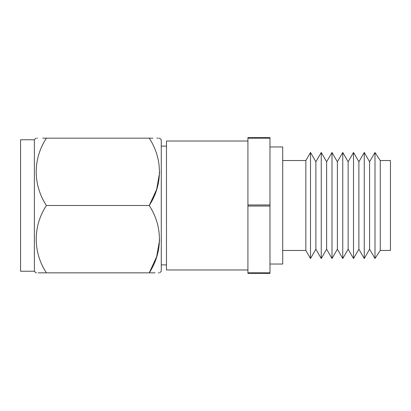 <?xml version="1.0" encoding="UTF-8"?>
<svg xmlns="http://www.w3.org/2000/svg" width="411" height="411" viewBox="0 0 411 411"><rect width="100%" height="100%" fill="white"/><g stroke="black" fill="none" stroke-linecap="round" stroke-linejoin="round"><path stroke-width="0.62" d="M247.92 141.024L166.476 141.024L166.476 269.976L247.92 269.976M269.976 264.037L282.706 264.037L282.706 146.963L269.976 146.963M282.706 250.463L305.846 250.463L310.5 258.524L310.5 152.476L305.846 160.537L305.846 250.463M282.706 160.537L305.846 160.537M310.5 152.476L315.879 161.79L315.879 249.21L310.5 258.524M315.879 249.21L321.253 258.524L321.253 152.476L315.879 161.79M321.253 152.476L326.632 161.79L326.632 249.21L321.253 258.524M326.632 249.21L332.006 258.524L332.006 152.476L326.632 161.79M332.006 152.476L337.385 161.79L337.385 249.21L332.006 258.524M337.385 249.21L342.759 258.524L342.759 152.476L337.385 161.79M342.759 152.476L348.138 161.79L348.138 249.21L342.759 258.524M348.138 249.21L353.511 258.524L353.511 152.476L348.138 161.79M353.511 152.476L358.89 161.79L358.89 249.21L353.511 258.524M358.89 249.21L364.264 258.524L364.264 152.476L358.89 161.79M364.264 152.476L369.581 161.79L369.581 249.21L364.264 258.524M369.581 249.21L374.991 258.478L374.991 152.522L369.581 161.79M374.991 152.522L380.267 160.537L380.267 250.463L374.991 258.478M380.267 250.463L390.45 250.463L390.45 160.537L380.267 160.537M269.976 138.183L247.92 138.183L247.92 137.628L269.976 137.628L269.976 273.372L247.92 273.372L247.92 272.817L269.976 272.817M247.92 138.183L247.92 204.945L269.976 204.945M247.92 204.945L247.92 272.817M269.976 206.055L247.92 206.055M34.375 205.5L34.375 139.776L20.55 139.776L20.55 271.224L34.375 271.224L34.375 205.5M46.407 138.158C32.829 138.158 32.829 138.158 46.407 138.158C32.942 158.641 32.716 184.626 46.407 205.5C32.942 225.983 32.716 251.969 46.407 272.842C32.829 272.842 32.829 272.842 46.407 272.842L149.234 272.842C162.699 252.359 162.931 226.374 149.234 205.5C162.699 185.017 162.931 159.031 149.234 138.158C162.813 138.158 162.813 138.158 149.234 138.158L42.708 138.158M37.422 138.158L36.892 138.158M159.653 272.842L161.266 271.224L161.266 139.776L159.653 138.158L159.16 138.158M159.648 172.466L156.653 189.43L149.234 205.5L46.407 205.5M158.225 138.158L156.838 138.158M152.933 138.158L149.234 138.158M34.375 271.224L35.993 272.842L36.481 272.842M38.059 272.842L46.407 272.842M159.648 239.808L156.653 256.772L149.234 272.842C162.813 272.842 162.813 272.842 149.234 272.842L155.06 272.842M158.225 272.842L158.754 272.842M166.476 146.111L161.266 146.111M34.375 139.776L35.993 138.158M166.476 264.89L161.266 264.89"/></g></svg>
